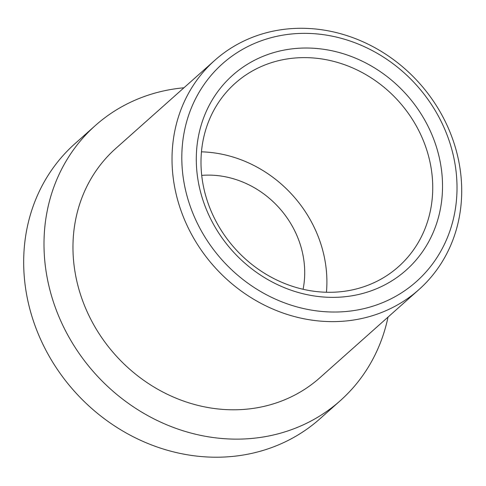 <?xml version="1.0" encoding="UTF-8"?>
<svg xmlns="http://www.w3.org/2000/svg" width="486" height="486" viewBox="0 0 486 486"><rect width="100%" height="100%" fill="white"/><g stroke="black" fill="none" stroke-linecap="round" stroke-linejoin="round"><path stroke-width="0.73" d="M202.291 179.838A122.794 110.079 -131.7 0 1 235.224 83.234A122.794 110.079 -131.7 0 1 399.091 101.768A122.794 110.079 -131.7 0 1 398.496 266.68A122.794 110.079 -131.7 0 1 280.465 281.722A122.794 110.079 -131.7 0 1 202.291 179.838M201.459 151.845A122.794 110.079 -131.7 0 1 326.434 292.262M201.714 175.379A92.091 82.559 -131.7 0 1 303.088 289.273M388.028 317.091A184.188 165.119 -131.7 0 1 340.255 400.707A184.188 165.119 -131.7 0 1 163.211 423.27A184.188 165.119 -131.7 0 1 45.945 270.453A184.188 165.119 -131.7 0 1 95.347 125.534A184.188 165.119 -131.7 0 1 183.939 87.784M340.255 400.707L319.94 418.792A184.188 165.119 -131.7 0 1 142.89 441.355A184.188 165.119 -131.7 0 1 25.624 288.538A184.188 165.119 -131.7 0 1 75.026 143.619L95.347 125.534M173.648 181.059A153.491 137.599 -131.7 0 1 214.818 60.3A153.491 137.599 -131.7 0 1 419.649 83.471A153.491 137.599 -131.7 0 1 418.908 289.607A153.491 137.599 -131.7 0 1 271.364 308.41A153.491 137.599 -131.7 0 1 173.648 181.059M418.908 289.607L319.849 377.774A153.491 137.599 -131.7 0 1 172.305 396.576A153.491 137.599 -131.7 0 1 74.589 269.226A153.491 137.599 -131.7 0 1 115.759 148.467L214.818 60.3M183.35 178.496A145.812 130.722 -131.7 0 1 369.621 49.22A145.812 130.722 -131.7 0 1 405.233 290.367A145.812 130.722 -131.7 0 1 183.35 178.496M197.668 177.888A130.467 116.962 -131.7 0 1 364.336 62.22A130.467 116.962 -131.7 0 1 396.199 277.98A130.467 116.962 -131.7 0 1 197.668 177.888"/></g></svg>
